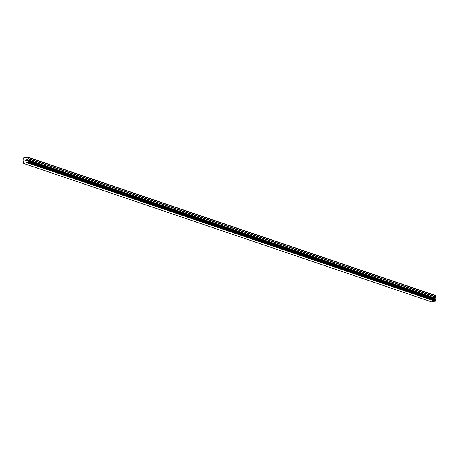<?xml version="1.0" encoding="UTF-8"?>
<svg xmlns="http://www.w3.org/2000/svg" width="459" height="459" viewBox="0 0 459 459"><rect width="100%" height="100%" fill="white"/><g stroke="black" fill="none" stroke-linecap="round" stroke-linejoin="round"><path stroke-width="0.69" d="M27.815 157.11L435.602 295.498L435.981 296.967L28.194 158.584L27.402 159.87L27.706 160.989A0.643 0.534 -71.3 0 0 28.131 161.396L28.142 162.096A0.643 0.534 -71.3 0 0 27.735 162.652L23.598 163.306A0.643 0.534 -71.3 0 0 23.174 162.882L23.157 162.188A0.643 0.534 -71.3 0 0 23.558 161.648L23.811 160.438L22.973 159.411L23.289 157.833L27.815 157.11L28.194 158.584M435.711 299.71A0.643 0.534 -71.3 0 1 435.493 299.377L435.189 298.252L435.981 296.967M23.788 163.502L431.575 301.89L435.522 301.035A0.643 0.534 -71.3 0 1 435.93 300.484L435.935 299.79L28.171 161.413M26.289 160.713L26.278 160.266L26.289 160.719L25.79 160.793L26.289 160.713M26.278 160.191L26.272 159.743L26.278 160.191M26.272 159.743L25.767 159.824L26.272 159.743M26.335 159.657L25.767 159.749L26.335 159.657L26.358 160.782L25.79 160.874M25.337 160.65L25.09 160.977L25.067 159.858L25.096 160.983M25.067 159.858L25.153 160.822L25.067 159.858M435.958 295.843L28.171 157.454M435.448 299.325L27.66 160.937M435.493 299.377L27.706 160.989M435.981 300.444L28.194 162.056M435.93 300.484L28.142 162.096M435.522 301.035L27.735 162.652M435.505 301.07L27.724 162.681M435.344 301.288L27.557 162.905M435.918 297.162L28.131 158.78M435.252 298.057L27.465 159.675M435.189 298.252L27.402 159.87M435.207 298.987L27.42 160.598M435.275 299.159L27.488 160.776M435.97 299.813L28.188 161.425M436.01 299.842L28.223 161.459M436.044 299.934L28.257 161.545M436.05 300.295L28.263 161.907M436.021 300.393L28.234 162.004M435.935 299.79L28.148 161.402"/></g></svg>
